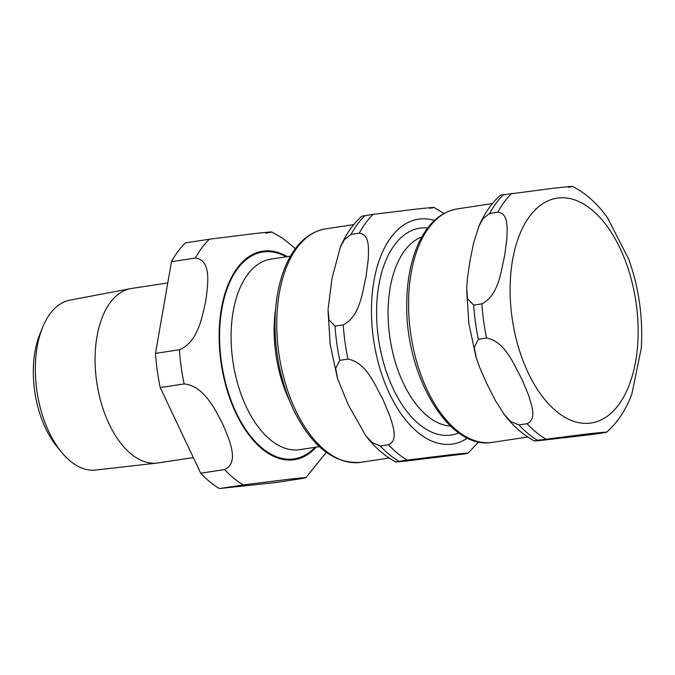 <?xml version="1.0" encoding="UTF-8"?>
<svg xmlns="http://www.w3.org/2000/svg" width="675" height="675" viewBox="0 0 675 675"><rect width="100%" height="100%" fill="white"/><g stroke="black" fill="none" stroke-linecap="round" stroke-linejoin="round"><path stroke-width="1.01" d="M359.227 233.204C369.976 234.419 368.542 248.965 368.272 259.284L366.036 276.801C362.247 292.258 360.307 316.052 343.246 324.886L335.045 326.135L328.97 319.891L328.05 309.606L331.931 278.648L340.343 247.084L344.528 239.507L351.025 234.444L359.227 233.204A134.384 73.778 -98.6 0 1 373.199 214.363L361.808 216.194C352.932 224.168 345.777 234.47 340.343 247.092M429.663 208.322C441.653 206.322 424.516 208.254 416.23 209.098L373.199 214.363M347.971 359.083C366.744 362.661 375.131 385.543 383.012 399.659L389.964 416.264C393.052 426.364 398.419 440.286 388.454 444.724L380.253 445.964L372.178 442.564L365.85 435.839L348.3 404.924L337.677 378.996L335.661 368.44L339.77 360.323L347.971 359.083A134.384 73.778 -98.6 0 1 343.246 324.886M407.152 460.072L450.174 454.807C458.468 453.971 475.597 452.031 463.615 454.03L404.958 461.168C400.064 461.641 391.053 462.62 398.95 461.312L407.152 460.072A134.384 73.778 -98.6 0 1 388.454 444.724M478.651 441.906L467.986 453.229L463.615 454.03M365.85 435.839C374.76 447.356 384.725 456.047 395.761 461.928L398.95 461.312A134.384 73.778 -98.6 0 1 380.253 445.964M473.673 305.1L467.598 298.865L466.678 288.579L467.353 278.868L469.952 261.039L473.597 243.051L478.972 226.058L483.157 218.481L489.653 213.418L497.855 212.178C508.604 213.393 507.17 227.939 506.9 238.25L504.664 255.774C500.867 271.232 498.935 295.026 481.874 303.86L473.673 305.1A134.384 73.778 81.4 0 0 478.398 339.297L486.599 338.048C505.373 341.626 513.759 364.517 521.632 378.624L528.592 395.238C531.672 405.337 537.047 419.251 527.082 423.698L518.881 424.938L510.798 421.529L504.478 414.813L495.357 400.545L486.928 383.889L479.537 367.082L476.305 357.969L474.289 347.414L478.398 339.297M594.042 434.244L543.586 440.142C538.692 440.606 529.681 441.585 537.57 440.286L588.803 433.78C597.097 432.937 614.225 431.004 602.243 433.004L594.042 434.244M631.226 395.584L631.91 393.812C626.096 409.666 617.667 422.457 606.606 432.194L602.243 433.004M504.478 414.813C513.38 426.322 523.353 435.021 534.389 440.902L537.57 440.286A134.384 73.778 81.4 0 1 518.881 424.938M568.291 187.287C580.281 185.296 563.144 187.228 554.858 188.063L500.437 195.168C491.552 203.141 484.405 213.443 478.972 226.058M631.91 393.812L641.25 348.342C643.157 317.959 639.006 288.293 628.805 259.335L607.458 217.755M42.643 327.265L39.884 334.032A77.414 42.5 81.4 0 0 56.962 446.605L61.594 452.25A85.936 47.183 -98.6 0 1 42.643 327.265A85.936 47.183 -98.6 0 1 50.068 313.765A85.936 47.183 -98.6 0 1 69.888 300.156L130.545 288.63A88.239 48.44 81.4 0 0 110.202 302.602A88.239 48.44 81.4 0 0 101.368 403.456A88.239 48.44 81.4 0 0 157.005 463.075A88.239 48.44 81.4 0 0 157.992 462.949L193.328 457.591M157.005 463.075L95.656 470.062A85.936 47.183 -98.6 0 1 61.594 452.25M167.771 282.968L131.524 288.461A88.239 48.44 81.4 0 0 130.545 288.63M265.84 233.17C280.361 230.833 265.022 232.47 255.926 233.415L209.368 239.212L185.456 242.84A134.384 73.778 81.4 0 0 171.484 261.681L195.404 258.052C212.068 260.238 207.782 285.272 205.732 301.118C202.213 317.183 197.767 342.25 179.415 349.743L155.503 353.371L171.484 261.681M243.321 484.92L289.87 479.123C298.966 478.178 314.314 476.542 299.784 478.879L275.864 482.507L219.4 488.548L243.321 484.92A134.384 73.778 81.4 0 1 224.623 469.572L200.703 473.2L160.22 387.56L184.14 383.932C203.782 385.796 214.928 409.185 222.708 423.976C229.019 438.986 239.996 462.4 224.623 469.572M326.287 452.385L305.775 477.79L299.784 478.879M155.503 353.371A134.384 73.778 81.4 0 0 160.22 387.56M200.703 473.2A134.384 73.778 81.4 0 0 219.4 488.548M275.594 308.939A96.339 52.895 81.4 0 0 289.507 400.663M467.497 438.075A113.712 62.421 -98.6 0 1 389.483 393.668A113.712 62.421 -98.6 0 1 376.338 269.823A113.712 62.421 -98.6 0 1 434.481 220.43M339.77 360.323A134.384 73.778 -98.6 0 1 335.045 326.135M351.025 234.444A134.384 73.778 -98.6 0 1 364.998 215.603M295.464 410.029A118.049 64.808 -98.6 0 1 297 247.793A118.049 64.808 -98.6 0 1 325.527 228.884C308.483 232.006 295.296 244.088 285.964 265.14C279.965 279.003 276.404 295.043 275.282 313.267C273.637 347.439 279.669 379.527 293.397 409.539C311.715 446.715 334.226 464.299 360.939 462.316A118.049 64.808 -98.6 0 1 295.464 410.029M450.546 426.094A96.339 52.895 -98.6 0 1 403.338 383.155A96.339 52.895 -98.6 0 1 404.595 250.746A96.339 52.895 -98.6 0 1 421.85 236.9M458.781 432.894A104.617 57.434 -98.6 0 1 393.162 388.699A104.617 57.434 -98.6 0 1 379.848 279.939A104.617 57.434 -98.6 0 1 427.697 227.964M503.626 194.577A134.384 73.778 81.4 0 0 489.653 213.418M527.082 423.698A134.384 73.778 81.4 0 0 545.771 439.045M511.827 193.328A134.384 73.778 81.4 0 0 497.855 212.178M512.004 317.216A113.712 62.421 81.4 0 0 589.68 423.191A113.712 62.421 81.4 0 0 636.23 303.927A113.712 62.421 81.4 0 0 558.562 197.961A113.712 62.421 81.4 0 0 512.004 317.216M481.874 303.86A134.384 73.778 81.4 0 0 486.599 338.048M410.543 332.505A118.049 64.808 81.4 0 0 491.181 442.522A118.049 64.808 81.4 0 0 492.733 442.319L491.054 442.538C448.175 449.061 405.337 375.123 406.747 304.096C406.873 281.458 410.586 261.714 417.867 244.89C427.199 223.99 440.353 211.992 457.321 208.887A118.049 64.808 81.4 0 0 410.543 332.505M179.415 349.743A134.384 73.778 81.4 0 0 184.14 383.932M209.368 239.212A134.384 73.778 81.4 0 0 195.404 258.052M287.305 256.635A105.443 57.881 81.4 0 0 221.265 364.103A105.443 57.881 81.4 0 0 316.204 447.145M286.175 256.804A104.617 57.434 81.4 0 0 221.712 364.027A104.617 57.434 81.4 0 0 315.073 447.314M290.469 256.154L270.886 259.124A96.339 52.895 81.4 0 0 247.598 274.565A96.339 52.895 81.4 0 0 238.233 385.611A96.339 52.895 81.4 0 0 299.784 449.634L319.376 446.664M443.998 213.469L434.025 207.478M337.247 377.494L330.202 344.562L328.042 311.091M353.759 224.598L325.527 228.884M389.171 458.03L360.939 462.316M466.67 290.056L468.83 323.536L475.875 356.468M608.723 219.552C598.489 204.626 586.465 193.598 572.653 186.452M492.733 442.319L527.799 437.003M457.321 208.887L492.387 203.572M295.388 248.645L282.538 238.14L271.823 232.023"/></g></svg>
